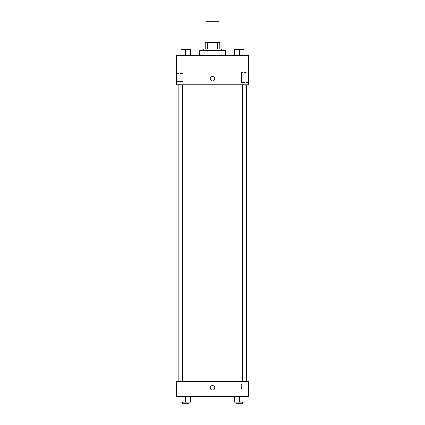 <?xml version="1.0" encoding="UTF-8"?>
<svg xmlns="http://www.w3.org/2000/svg" width="425" height="425" viewBox="0 0 425 425"><rect width="100%" height="100%" fill="white"/><g stroke="black" fill="none" stroke-linecap="round" stroke-linejoin="round"><path stroke-width="0.32" stroke-dasharray="2.12 1.59" d="M205.976 21.25L219.024 21.25M212.5 42.452L205.976 42.452L212.5 42.452M217.287 48.981L217.287 42.452L219.842 42.452L219.842 48.981L207.713 48.981L219.842 48.981M217.287 42.452L205.158 42.452M207.713 48.981L205.158 48.981L207.713 48.981L207.713 42.452M221.473 48.981L203.527 48.981M203.527 50.612L221.473 50.612L203.527 50.612M199.452 50.612L225.548 50.612M212.5 55.505L199.452 55.505L212.5 55.505M248.386 55.505L176.614 55.505L176.614 84.862L248.386 84.862L248.386 55.505M180.853 55.505L190.644 55.505L180.853 55.505L190.644 55.505L180.853 55.505L185.752 55.505L185.752 49.794L180.853 49.794L189.013 49.794L180.853 49.794L180.853 55.505L185.752 55.505L180.853 55.505L180.853 49.794L180.853 55.505L190.644 55.505L185.752 55.505L185.752 49.794L190.644 49.794L182.49 49.794L190.644 49.794L190.644 55.505L190.644 49.794M234.356 55.505L244.147 55.505L234.356 55.505L244.147 55.505L234.356 55.505L239.248 55.505L239.248 49.794L234.356 49.794L242.51 49.794L234.356 49.794L234.356 55.505L239.248 55.505L234.356 55.505L234.356 49.794L234.356 55.505L244.147 55.505L239.248 55.505L239.248 49.794L244.147 49.794L235.987 49.794L244.147 49.794L244.147 55.505L244.147 49.794M214.742 78.747A2.242 2.242 0 0 0 211.379 76.808A2.242 2.242 0 0 0 211.379 80.692A2.242 2.242 0 0 0 214.742 78.747A2.242 2.242 0 0 1 211.379 80.692A2.242 2.242 0 0 1 211.379 76.808A2.242 2.242 0 0 1 214.742 78.747M248.386 72.447L248.386 82.604L248.386 72.447L241.416 72.447L241.416 82.604L241.416 72.447M210.258 78.747A2.242 2.242 0 0 0 213.621 80.692A2.242 2.242 0 0 0 213.621 76.808A2.242 2.242 0 0 0 210.258 78.747M176.614 81.6L176.614 73.445L176.614 81.6L176.614 73.445L176.614 81.6L183.138 81.6L183.138 73.445L183.138 81.6L183.138 73.445L183.138 81.6L176.614 81.6M239.248 84.862L235.987 84.862L239.248 84.862M185.752 84.862L189.013 84.862L185.752 84.862M212.5 84.862L178.245 84.862L212.5 84.862M212.5 381.73L178.245 381.73L212.5 381.73M239.248 381.73L235.987 381.73L239.248 381.73M185.752 381.73L189.013 381.73L185.752 381.73M248.386 381.73L176.614 381.73L176.614 396.408L248.386 396.408L248.386 381.73M176.614 389.072L176.614 384.992L176.614 389.072M244.147 402.119L244.147 396.408L244.147 402.119L239.248 402.119L244.147 402.119L239.248 402.119L239.248 396.408L244.147 396.408L234.356 396.408L244.147 396.408L234.356 396.408L244.147 396.408L234.356 396.408L244.147 396.408L239.248 396.408L239.248 402.119L234.356 402.119L234.356 396.408L234.356 402.119L242.51 402.119L234.356 402.119L234.356 396.408M190.644 402.119L190.644 396.408L190.644 402.119L185.752 402.119L190.644 402.119L185.752 402.119L185.752 396.408L190.644 396.408L180.853 396.408L190.644 396.408L180.853 396.408L190.644 396.408L180.853 396.408L190.644 396.408L185.752 396.408L185.752 402.119L180.853 402.119L180.853 396.408L180.853 402.119L189.013 402.119L180.853 402.119L180.853 396.408M176.614 393.146L183.138 393.146L183.138 384.992L183.138 393.146L183.138 384.992L183.138 393.146L176.614 393.146M248.386 389.072L248.386 383.993L248.386 389.072M212.5 385.603A2.242 2.242 0 0 0 210.556 388.965A2.242 2.242 0 0 0 214.444 388.965A2.242 2.242 0 0 0 212.5 385.603A2.242 2.242 0 0 1 214.444 388.965A2.242 2.242 0 0 1 210.556 388.965A2.242 2.242 0 0 1 212.5 385.603M241.416 389.072L241.416 383.993L241.416 389.072M212.5 390.086A2.242 2.242 0 0 0 214.444 386.723A2.242 2.242 0 0 0 210.556 386.723A2.242 2.242 0 0 0 212.5 390.086M235.987 402.119L235.987 403.75L242.51 403.75L235.987 403.75L242.51 403.75L242.51 402.119L235.987 402.119L242.51 402.119M239.248 402.119L239.248 396.408M182.49 402.119L182.49 403.75L189.013 403.75L182.49 403.75L189.013 403.75L189.013 402.119L182.49 402.119L189.013 402.119M185.752 402.119L185.752 396.408M235.987 49.794L242.51 49.794M239.248 55.505L239.248 49.794M182.49 49.794L189.013 49.794M185.752 55.505L185.752 49.794M248.386 82.604L241.416 82.604M176.614 73.445L183.138 73.445L176.614 73.445M189.013 381.73L189.013 84.862M182.49 381.73L182.49 84.862M242.51 381.73L242.51 84.862M235.987 381.73L235.987 84.862M176.614 384.992L183.138 384.992L176.614 384.992M248.386 383.993L241.416 383.993M248.386 394.15L241.416 394.15"/><path stroke-width="0.64" d="M219.024 42.452L219.024 21.25L205.976 21.25L205.976 42.452M207.713 48.981L207.713 42.452L205.158 42.452L205.158 48.981L205.158 42.452M207.713 42.452L219.842 42.452L219.842 48.981M217.287 48.981L217.287 42.452M203.527 50.612L203.527 48.981L221.473 48.981L221.473 50.612M225.548 55.505L225.548 50.612L199.452 50.612L199.452 55.505M176.614 55.505L248.386 55.505L248.386 84.862L176.614 84.862L176.614 55.505M210.258 78.747A2.242 2.242 0 0 1 213.621 76.808A2.242 2.242 0 0 1 213.621 80.692A2.242 2.242 0 0 1 210.258 78.747M176.614 381.73L248.386 381.73L248.386 396.408L176.614 396.408L176.614 381.73M212.5 390.086A2.242 2.242 0 0 1 210.556 386.723A2.242 2.242 0 0 1 214.444 386.723A2.242 2.242 0 0 1 212.5 390.086M234.356 396.408L234.356 402.119L244.147 402.119L244.147 396.408L244.147 402.119M239.248 402.119L239.248 396.408M242.51 402.119L242.51 403.75L235.987 403.75L235.987 402.119M180.853 396.408L180.853 402.119L190.644 402.119L190.644 396.408L190.644 402.119M185.752 402.119L185.752 396.408M189.013 402.119L189.013 403.75L182.49 403.75L182.49 402.119M234.356 55.505L234.356 49.794L244.147 49.794L244.147 55.505L244.147 49.794M239.248 55.505L239.248 49.794M242.51 49.794L235.987 49.794M180.853 55.505L180.853 49.794L190.644 49.794L190.644 55.505L190.644 49.794M185.752 55.505L185.752 49.794M189.013 49.794L182.49 49.794M246.755 381.73L246.755 84.862M178.245 381.73L178.245 84.862M235.987 84.862L235.987 381.73M242.51 84.862L242.51 381.73M189.013 381.73L189.013 84.862M182.49 381.73L182.49 84.862"/></g></svg>
